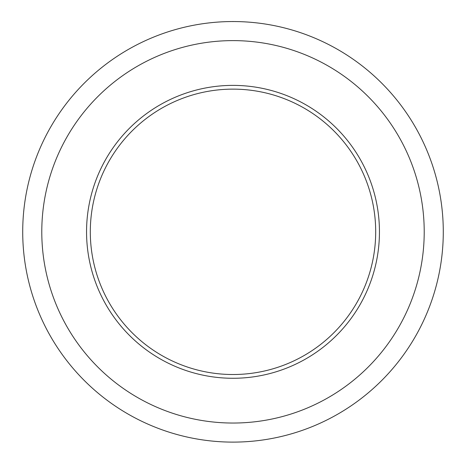 <?xml version="1.0" encoding="UTF-8"?>
<svg xmlns="http://www.w3.org/2000/svg" width="466" height="466" viewBox="0 0 466 466"><rect width="100%" height="100%" fill="white"/><g stroke="black" fill="none" stroke-linecap="round" stroke-linejoin="round"><path stroke-width="0.7" d="M233 423.041A191.211 191.211 0 0 1 67.407 136.218A191.211 191.211 0 0 1 398.593 136.218A191.211 191.211 0 0 1 233 423.041M233 378.276A146.452 146.452 0 0 1 106.172 158.603A146.452 146.452 0 0 1 359.828 158.603A146.452 146.452 0 0 1 233 378.276M233 442.112A210.288 210.288 0 0 1 50.887 126.682A210.288 210.288 0 0 1 415.113 126.682A210.288 210.288 0 0 1 233 442.112M233 374.518A142.695 142.695 0 0 1 109.423 160.479A142.695 142.695 0 0 1 356.577 160.479A142.695 142.695 0 0 1 233 374.518"/></g></svg>
